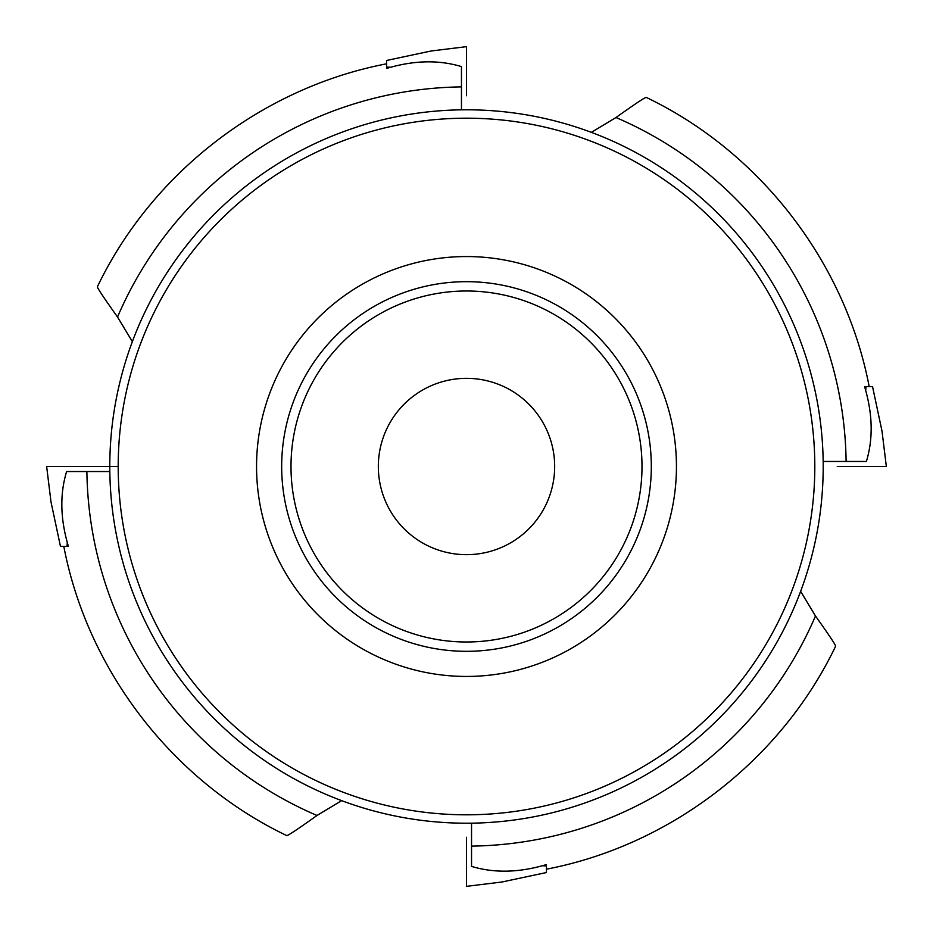 <?xml version="1.0" encoding="UTF-8"?>
<svg xmlns="http://www.w3.org/2000/svg" width="933" height="933" viewBox="0 0 933 933"><rect width="100%" height="100%" fill="white"/><g stroke="black" fill="none" stroke-linecap="round" stroke-linejoin="round"><path stroke-width="1.4" d="M546.446 869.183C670.664 845.345 781.014 760.243 835.641 646.161C835.455 644.68 828.737 634.615 815.477 615.99L800.642 591.359M542.248 865.731L546.435 865.929L546.435 864.576C519.331 872.705 494.373 873.311 471.538 866.395L471.538 823.174M63.817 546.446C87.655 670.664 172.757 781.014 286.839 835.641C288.32 835.455 298.385 828.737 317.01 815.477L341.641 800.642M67.269 542.248L67.071 546.435L68.424 546.435C60.295 519.331 59.689 494.373 66.605 471.538L109.826 471.538M869.183 386.554C845.345 262.336 760.243 151.986 646.161 97.359C644.68 97.545 634.615 104.263 615.99 117.523L591.359 132.358M865.731 390.752L865.929 386.565L864.576 386.565C872.705 413.669 873.311 438.627 866.395 461.462L823.174 461.462M386.554 63.817C262.336 87.655 151.986 172.757 97.359 286.839C97.545 288.32 104.263 298.385 117.523 317.01L132.358 341.641M390.752 67.269L386.565 67.071L386.565 68.424C413.669 60.295 438.627 59.689 461.462 66.605L461.462 109.826M378.331 466.5A88.168 88.168 0 0 1 510.584 390.146A88.168 88.168 0 0 1 510.584 542.854A88.168 88.168 0 0 1 378.331 466.5M281.673 466.5A184.827 184.827 0 0 1 558.914 306.444A184.827 184.827 0 0 1 558.914 626.556A184.827 184.827 0 0 1 281.673 466.5M256.552 466.5A209.948 209.948 0 0 1 571.474 284.682A209.948 209.948 0 0 1 571.474 648.318A209.948 209.948 0 0 1 256.552 466.5M109.791 466.5A356.709 356.709 0 0 1 644.855 157.584A356.709 356.709 0 0 1 644.855 775.416A356.709 356.709 0 0 1 109.791 466.5L46.65 466.5L50.988 501.849L60.47 546.435L67.071 546.435M317.01 815.477A379.649 379.649 0 0 1 86.886 471.538L66.605 471.538M461.462 66.605L461.462 86.886A379.649 379.649 0 0 0 117.523 317.01M866.395 461.462L846.114 461.462A379.649 379.649 0 0 0 615.99 117.523M471.538 866.395L471.538 846.114A379.649 379.649 0 0 0 815.477 615.99M386.565 67.071L386.565 60.47L431.151 50.988L466.5 46.65L466.5 95.737M865.929 386.565L872.53 386.565L882.012 431.151L886.35 466.5L837.263 466.5M546.435 865.929L546.435 872.53L501.849 882.012L466.5 886.35L466.5 837.263M118.199 466.5A348.301 348.301 0 0 1 640.656 164.861A348.301 348.301 0 0 1 640.656 768.139A348.301 348.301 0 0 1 118.199 466.5L95.737 466.5M291.003 466.5A175.497 175.497 0 0 1 554.249 314.514A175.497 175.497 0 0 1 554.249 618.486A175.497 175.497 0 0 1 291.003 466.5"/></g></svg>
